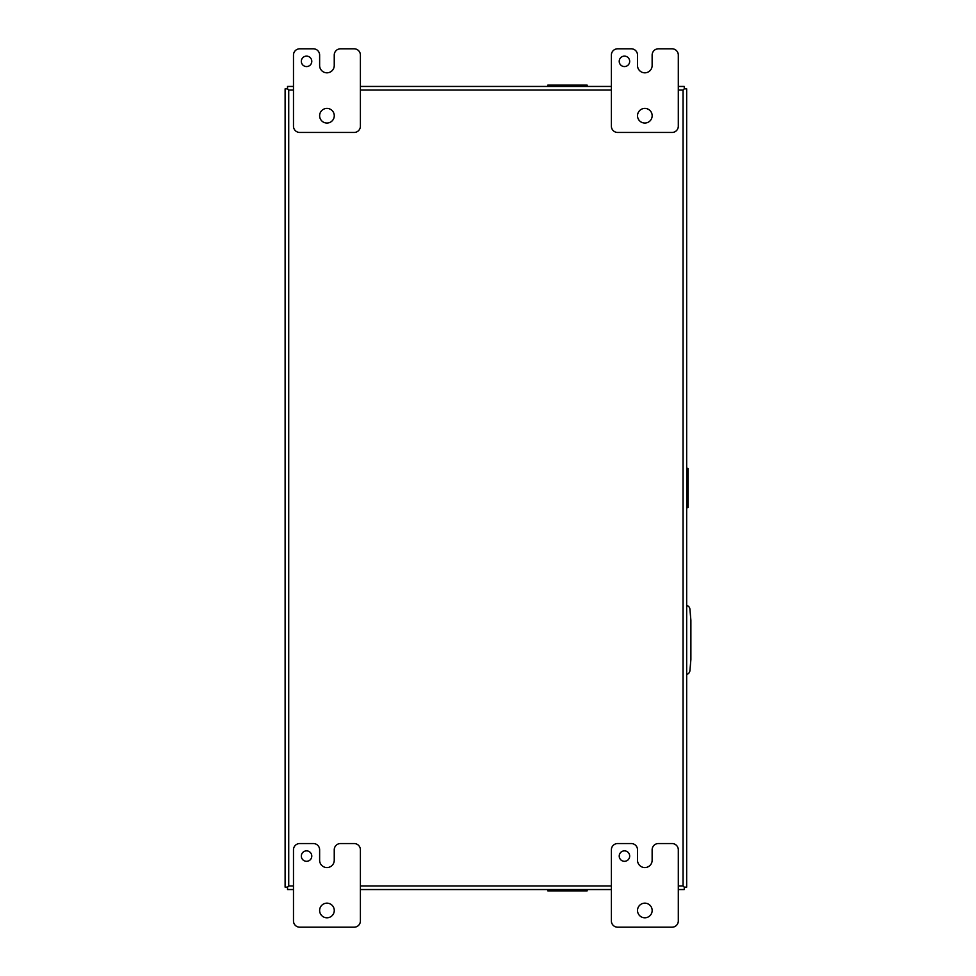 <?xml version="1.0" encoding="UTF-8"?>
<svg xmlns="http://www.w3.org/2000/svg" width="976" height="976" viewBox="0 0 976 976"><rect width="100%" height="100%" fill="white"/><g stroke="black" fill="none" stroke-linecap="round" stroke-linejoin="round"><path stroke-width="1.46" d="M686.665 674.404A4.185 4.185 0 0 0 689.91 670.695L690.886 659.52L690.886 620.333L689.91 609.146A4.185 4.185 0 0 0 686.665 605.437M678.308 90.06L683.054 90.06L684.261 88.853L683.054 90.06L683.054 885.94L684.261 887.147L683.054 885.94L678.308 885.94M293.483 889.551L287.53 889.551L287.53 887.147L288.725 885.94L287.53 887.147L285.114 887.147L285.114 88.853L287.53 88.853L288.725 90.06L287.53 88.853L287.53 86.449L293.483 86.449L287.53 86.449M684.261 86.449L678.308 86.449L684.261 86.449L684.261 88.853L686.665 88.853L686.665 887.147L684.261 887.147L684.261 889.551L678.308 889.551M360.4 86.449L611.379 86.449L360.4 86.449M360.4 889.551L611.379 889.551M629.679 856.086A5.234 5.234 0 0 0 624.445 850.865A5.234 5.234 0 0 0 619.223 856.086A5.234 5.234 0 0 0 624.445 861.32A5.234 5.234 0 0 0 629.679 856.086M652.163 910.474A7.32 7.32 0 0 0 644.843 903.154A7.32 7.32 0 0 0 637.523 910.474A7.32 7.32 0 0 0 644.843 917.794A7.32 7.32 0 0 0 652.163 910.474M652.139 849.815A6.271 6.271 0 0 1 658.41 843.545L672.025 843.545A6.271 6.271 0 0 1 678.308 849.815L678.308 920.929A6.271 6.271 0 0 1 672.025 927.2L617.649 927.2A6.271 6.271 0 0 1 611.379 920.929L611.379 849.815A6.271 6.271 0 0 1 617.649 843.545L631.252 843.545A6.271 6.271 0 0 1 637.523 849.815L637.523 860.271A7.296 7.296 0 0 0 644.819 867.566A7.296 7.296 0 0 0 652.139 860.271L652.139 849.815M629.679 61.354A5.234 5.234 0 0 0 624.445 56.12A5.234 5.234 0 0 0 619.223 61.354A5.234 5.234 0 0 0 624.445 66.575A5.234 5.234 0 0 0 629.679 61.354M652.163 115.729A7.32 7.32 0 0 0 644.843 108.409A7.32 7.32 0 0 0 637.523 115.729A7.32 7.32 0 0 0 644.843 123.049A7.32 7.32 0 0 0 652.163 115.729M652.139 55.071A6.271 6.271 0 0 1 658.41 48.8L672.025 48.8A6.271 6.271 0 0 1 678.308 55.071L678.308 126.185A6.271 6.271 0 0 1 672.025 132.455L617.649 132.455A6.271 6.271 0 0 1 611.379 126.185L611.379 55.071A6.271 6.271 0 0 1 617.649 48.8L631.252 48.8A6.271 6.271 0 0 1 637.523 55.071L637.523 65.526A7.296 7.296 0 0 0 644.819 72.822A7.296 7.296 0 0 0 652.139 65.526L652.139 55.071M311.783 856.086A5.234 5.234 0 0 0 306.549 850.865A5.234 5.234 0 0 0 301.328 856.086A5.234 5.234 0 0 0 306.549 861.32A5.234 5.234 0 0 0 311.783 856.086M334.268 910.474A7.32 7.32 0 0 0 326.948 903.154A7.32 7.32 0 0 0 319.628 910.474A7.32 7.32 0 0 0 326.948 917.794A7.32 7.32 0 0 0 334.268 910.474M334.243 849.815A6.271 6.271 0 0 1 340.514 843.545L354.129 843.545A6.271 6.271 0 0 1 360.4 849.815L360.4 920.929A6.271 6.271 0 0 1 354.129 927.2L299.754 927.2A6.271 6.271 0 0 1 293.483 920.929L293.483 849.815A6.271 6.271 0 0 1 299.754 843.545L313.357 843.545A6.271 6.271 0 0 1 319.628 849.815L319.628 860.271A7.296 7.296 0 0 0 326.923 867.566L326.948 867.566A7.296 7.296 0 0 0 334.243 860.271L334.243 849.815M311.783 61.354A5.234 5.234 0 0 0 306.549 56.12A5.234 5.234 0 0 0 301.328 61.354A5.234 5.234 0 0 0 306.549 66.575A5.234 5.234 0 0 0 311.783 61.354M334.268 115.729A7.32 7.32 0 0 0 326.948 108.409A7.32 7.32 0 0 0 319.628 115.729A7.32 7.32 0 0 0 326.948 123.049A7.32 7.32 0 0 0 334.268 115.729M334.243 55.071A6.271 6.271 0 0 1 340.514 48.8L354.129 48.8A6.271 6.271 0 0 1 360.4 55.071L360.4 126.185A6.271 6.271 0 0 1 354.129 132.455L299.754 132.455A6.271 6.271 0 0 1 293.483 126.185L293.483 55.071A6.271 6.271 0 0 1 299.754 48.8L313.357 48.8A6.271 6.271 0 0 1 319.628 55.071L319.628 65.526A7.296 7.296 0 0 0 326.923 72.822L326.948 72.822A7.296 7.296 0 0 0 334.243 65.526L334.243 55.071M596.434 86.449L538.52 86.449M547.768 86.449L547.768 85.144L587.174 85.144L587.174 86.449M550.952 86.449L550.952 85.144M584.002 85.144L584.002 86.449M686.665 468.297L687.97 468.297L687.97 507.703L686.665 507.703M686.665 471.481L687.97 471.481M687.97 504.519L686.665 504.519M587.174 889.551L587.174 890.856L547.768 890.856L547.768 889.551M584.002 889.551L584.002 890.856M550.952 890.856L550.952 889.551M293.483 885.94L288.725 885.94L288.725 90.06L293.483 90.06M360.4 90.06L611.379 90.06M611.379 885.94L360.4 885.94M582.391 86.449L582.391 85.144M552.562 86.449L552.562 85.144M686.665 502.921L687.97 502.921M686.665 473.079L687.97 473.079M552.562 889.551L552.562 890.856M582.391 889.551L582.391 890.856"/></g></svg>
